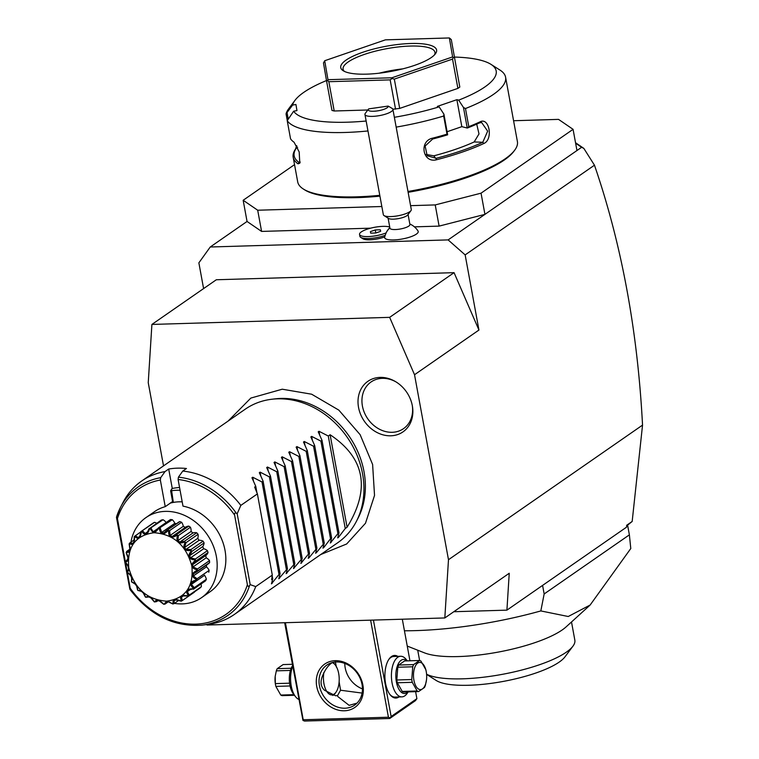 <?xml version="1.0" encoding="UTF-8"?>
<svg xmlns="http://www.w3.org/2000/svg" width="759" height="759" viewBox="0 0 759 759"><rect width="100%" height="100%" fill="white"/><g stroke="black" fill="none" stroke-linecap="round" stroke-linejoin="round"><path stroke-width="1.14" d="M206.865 624.553L207.074 625.036L444.821 617.949L448.484 559.715L414.528 374.728L389.652 317.347L151.904 324.435L148.242 382.669L163.517 465.874M380.079 377.394A30.777 25.673 55.3 0 1 395.306 381.492A30.777 25.673 55.3 0 1 412.403 406.141A30.777 25.673 55.3 0 1 390.8 435.799A30.777 25.673 55.3 0 1 358.533 407.393A30.777 25.673 55.3 0 1 380.079 377.394M151.904 324.435L216.324 279.758L454.062 272.661L478.948 330.042L465.153 254.891L448.123 239.901L210.243 246.998L198.867 262.842L203.592 288.581M453.778 611.726L506.917 610.141L626.554 527.154L626.668 525.285L632.171 521.471L642.541 425.106C637.598 330.715 621.574 244.075 594.468 165.196L465.153 254.891M642.541 425.106L448.484 559.715M478.948 330.042L414.528 374.728M370.686 228.165L261.589 231.419L247.054 221.467L210.243 246.998M414.423 226.856L439.11 226.116L484.935 214.37L448.123 239.901M384.851 236.315A18.273 18.273 0 0 0 384.661 237.178A17.068 4.488 169.6 0 0 400.154 239.341A17.068 4.488 169.6 0 0 418.162 232.169A17.068 4.488 -10.4 0 0 418.048 231.049A18.273 18.273 0 0 0 409.822 224M384.718 236.903A14.212 3.738 169.6 0 1 362.963 238.8L360.715 237.368A16.243 4.269 -10.4 0 0 385.192 235.337L386.113 232.918A14.886 3.918 -10.4 0 1 386.141 232.823A14.886 3.918 -10.4 0 1 386.227 232.605A18.273 18.273 0 0 1 389.851 227.662M439.11 226.116L435.22 204.921L481.045 193.175L484.935 214.37L576.963 150.529L573.073 129.334L558.539 119.381L513.577 120.728M594.468 165.196L583.842 148.403L581.612 147.303L576.963 150.529M481.045 193.175L573.073 129.334M261.589 231.419L257.699 210.224L381.834 206.514M410.581 205.661L435.22 204.921M247.054 221.467L243.165 200.272L257.699 210.224M294.539 164.637L243.165 200.272M287.281 120.586L286.048 113.888L292.585 105.093L295.925 104.486L296.968 110.596L293.638 111.203L287.225 120.7L290.545 138.812A111.687 29.373 -10.4 0 0 294.075 142.246L299.188 151.952L299.796 163.194L298.04 163.83A111.687 29.373 169.6 0 1 293.173 157.217L297.699 181.875A111.687 29.373 -10.4 0 0 303.306 188.991L304.653 189.854A110.463 29.051 -10.4 0 0 357.698 197.606A110.463 29.051 -10.4 0 0 379.936 196.145M408.133 192.312A110.463 29.051 -10.4 0 0 513.729 151.477L514.687 150.197A111.687 29.373 -10.4 0 0 517.401 141.553L505.589 77.2A111.687 29.373 -10.4 0 0 499.982 70.084L490.988 64.363A103.566 27.239 -10.4 0 0 454.508 57.067M303.306 188.991A111.687 29.373 -10.4 0 0 356.939 196.828A111.687 29.373 -10.4 0 0 379.785 195.31M287.225 120.7A111.687 29.373 -10.4 0 0 345.127 132.464A111.687 29.373 -10.4 0 0 367.973 130.956M293.173 157.217A111.687 29.373 169.6 0 1 295.507 149.115L296.627 145.633M326.493 80.558A103.566 27.239 -10.4 0 0 294.985 100.34L288.61 108.879A111.687 29.373 -10.4 0 0 286.048 113.888M294.985 100.34A103.566 27.239 -10.4 0 0 292.585 105.093M490.988 64.363A103.566 27.239 -10.4 0 1 458.683 100.141L463.464 107.474L465.476 108.537A111.687 29.373 -10.4 0 0 505.589 77.2M465.476 108.537L468.796 126.649A111.687 29.373 -10.4 0 0 479.916 121.914C489.232 116.649 493.454 139.447 483.881 143.489A111.687 29.373 169.6 0 1 436.776 159.694C422.744 163.764 418.607 140.937 432.81 138.11A111.687 29.373 -10.4 0 0 447.004 134.144L443.673 116.032L443.93 114.201L439.138 106.858L437.336 106.402L456.88 99.685L458.683 100.141M396.17 127.114A111.687 29.373 -10.4 0 0 443.673 116.032M407.981 191.477A111.687 29.373 -10.4 0 0 514.687 150.197M463.464 107.474L467.24 128.034L468.796 126.649M467.421 128.005A110.463 29.051 -10.4 0 0 479.252 122.996L481.614 122.493L487.667 131.155L482.781 142.265A110.463 29.051 169.6 0 1 436.197 158.289L427.194 155.785L425.135 146.051L432.658 139.02A110.463 29.051 -10.4 0 0 447.649 134.808L447.004 134.144M479.916 121.914L479.252 122.996M483.881 143.489L482.781 142.265L474.166 141.952L479.005 133.926L476.718 124.144M436.776 159.694L433.825 155.823A99.495 26.167 -10.4 0 0 474.166 141.952M432.81 138.11L432.658 139.02M447.649 134.808L443.93 114.201M293.638 111.203A103.566 27.239 -10.4 0 0 366.151 121.032M394.367 117.303A103.566 27.239 -10.4 0 0 439.138 106.858M459.812 87.067L451.301 39.591L459.812 87.067L457.895 88.386L399.699 108.404L392.887 109.239M367.811 109.989L334.207 110.994L331.968 110.425L326.598 81.137L327.527 80.416L328.837 81.706L390.164 79.875L392.061 78.49L394.319 79.116L452.525 59.098L453.294 57.437L454.432 57.769M298.04 163.83L298.97 162.379A110.463 29.051 169.6 0 1 296.465 147.825L297.044 146.44M300.09 162.369L298.97 162.379L300.175 162.037M295.498 149.115L296.465 147.825L297.651 147.72M288.173 118.774L287.063 112.74M456.88 99.685L461.833 126.658L467.24 128.034M461.833 126.658L447.146 131.715M426.131 154.438L433.825 155.823M451.301 39.591L449.356 37.95L385.401 39.857L324.71 60.729L327.973 79.695L391.929 77.779L452.62 56.916L449.356 37.95M453.294 57.437L452.62 56.916M457.895 88.386L452.525 59.098M392.061 78.49L391.929 77.779M399.699 108.404L394.319 79.116M395.543 109.163L390.164 79.875M327.527 80.416L327.973 79.695M334.207 110.994L328.837 81.706M324.71 60.729L323.467 62.95L326.598 81.137M366.578 74.145A48.737 12.818 169.6 0 1 343.182 70.72A48.737 12.818 169.6 0 1 357.442 54.259A48.737 12.818 169.6 0 1 410.752 43.5A48.737 12.818 169.6 0 1 435.419 53.794A48.737 12.818 169.6 0 1 366.578 74.145M344.444 71.412A46.707 12.286 169.6 0 1 343.087 69.183A46.707 12.286 169.6 0 1 364.187 54.477A46.707 12.286 169.6 0 1 410.183 46.062A46.707 12.286 169.6 0 1 434.954 52.314A46.707 12.286 169.6 0 1 434.48 54.885M402.716 68.87A46.707 12.286 -10.4 0 0 379.102 73.206M581.612 147.303L575.616 143.195M506.917 610.141L509.242 573.263L444.821 617.949M583.842 148.403L575.521 142.711M632.171 521.471L626.63 525.93M542.59 585.407L544.156 593.965L540.825 610.929A152.293 40.056 169.6 0 1 415.799 630.615A152.293 40.056 169.6 0 1 404.433 630.776M544.156 593.965L629.382 534.848L627.617 525.247M629.382 534.848L630.786 548.529L590.132 605.037L568.235 616.507L540.825 610.929M407.241 646.07L424.48 652.863A78.177 20.559 -10.4 0 0 458.436 656.563A78.177 20.559 -10.4 0 0 566.138 626.858L590.132 605.037M426.596 674.239A78.177 20.559 169.6 0 0 462.516 678.821A78.177 20.559 -10.4 0 0 572.941 646.175A78.177 20.559 -10.4 0 0 574.838 640.131L571.508 621.972M572.941 646.175L564.971 656.858A68.025 17.893 169.6 0 1 468.882 685.263A68.025 17.893 169.6 0 1 436.226 680.491L426.605 674.371M284.663 622.722L302.964 720.433L303.221 719.76L388.428 717.217L370.62 620.16M303.221 719.76L285.403 622.703M335.212 660.681A26.394 22.02 55.3 0 1 362.887 685.045A26.394 22.02 55.3 0 1 344.406 710.785A26.394 22.02 55.3 0 1 316.731 686.421A26.394 22.02 55.3 0 1 335.212 660.681M415.609 691.658L416.89 698.65L391.122 716.524L373.428 620.075M391.122 716.524L389.709 718.507L304.492 721.05L302.964 720.433M388.428 717.217L389.955 717.834M409.945 660.785L402.317 619.211M398.997 696.952A21.318 10.341 -91.7 0 1 398.949 696.98A21.318 10.341 -91.7 0 1 390.041 694.656A21.318 10.341 -91.7 0 1 388.978 659.182A21.318 10.341 -91.7 0 1 391.521 656.516A21.318 10.341 -91.7 0 1 397.782 656.355M416.89 698.65L415.467 700.633L389.709 718.507M339.131 681.781L340.554 690.225L337.603 695.481L335.668 695.794L324.491 690.254C320.981 686.933 320.165 682.531 322.072 677.037C324.681 670.33 327.879 665.662 331.645 663.024L331.55 662.787M340.554 690.225L362.09 693.081M356.958 703.157L349.121 705.348L337.736 696.496L337.603 695.481M323.922 672.341A16.243 7.875 88.3 0 0 325.791 689.675A16.243 7.875 88.3 0 0 334.159 694.068A16.243 7.875 88.3 0 0 336.095 692.037L335.506 692.901A17.258 8.368 -91.7 0 1 333.448 695.064A17.258 8.368 -91.7 0 1 332.746 695.472M344.975 708.213A24.364 20.322 55.3 0 1 321.133 691.402A24.364 20.322 55.3 0 1 326.844 665.074A24.364 20.322 55.3 0 1 336.493 661.971A24.364 20.322 55.3 0 1 360.335 678.793A24.364 20.322 55.3 0 1 354.624 705.12A24.364 20.322 55.3 0 1 344.975 708.213M335.307 661.63L336.389 667.114M332.878 662.427A17.258 8.368 -91.7 0 1 334.653 664.182L335.288 665.007A16.243 7.875 88.3 0 0 332.167 662.607M344.776 663.413A24.364 20.322 -124.7 0 0 362.451 688.897M336.095 692.037A16.243 7.875 88.3 0 0 335.288 665.007M292.67 666.345A20.303 9.848 88.3 0 0 295.488 696.629A20.303 9.848 88.3 0 0 298.733 699.381M292.547 665.681A17.059 8.273 88.3 0 0 293.439 693.992L295.488 696.629M291.19 668.252L277.215 668.67L283.126 664.571L292.291 664.296M290.431 670.434L276.323 670.852A15.635 7.581 -91.7 0 1 277.215 668.67M289.587 683.185L275.337 683.612L275.194 676.345L276.323 670.852M290.061 685.965L275.849 686.392A15.635 7.581 -91.7 0 1 275.564 685.026A15.635 7.581 -91.7 0 1 275.508 684.694A15.635 7.581 -91.7 0 1 275.337 683.612M293.961 694.656L280.764 695.054L275.849 686.392M294.435 695.282L282.168 695.642A15.635 7.581 -91.7 0 1 280.764 695.054M275.508 684.694L275.403 684.134A13.605 6.594 -91.7 0 1 275.175 676.525A13.605 6.594 -91.7 0 1 275.185 676.44M408.2 691.885L407.232 693.299A20.303 9.848 -91.7 0 1 404.813 695.842A20.303 9.848 -91.7 0 1 401.881 696.866L394.955 697.075A20.303 9.848 -91.7 0 1 389.718 694.229M388.684 659.628A20.303 9.848 -91.7 0 1 390.809 657.503A20.303 9.848 -91.7 0 1 393.741 656.478L400.667 656.269A20.303 9.848 -91.7 0 1 406.226 659.514L407.27 660.871M401.881 696.866A20.303 9.848 -91.7 0 1 391.635 679.95A20.303 9.848 -91.7 0 1 397.735 657.294A20.303 9.848 -91.7 0 1 400.667 656.269M408.01 691.885A17.059 8.273 -91.7 0 1 407.08 692.673A17.059 8.273 -91.7 0 1 396.378 681.848A17.059 8.273 -91.7 0 1 401.141 660.302A17.059 8.273 -91.7 0 1 407.08 660.871M398.684 665.045L404.585 660.947L419.537 660.501L413.636 664.599A15.635 7.581 88.3 0 0 412.744 666.781L397.792 667.227A15.635 7.581 -91.7 0 1 398.684 665.045L413.636 664.599M426.52 679.713L425.391 685.292A15.635 7.581 88.3 0 1 424.49 687.474L418.588 691.572L403.636 692.018A15.635 7.581 88.3 0 1 402.232 691.43L397.318 682.768A15.635 7.581 -91.7 0 1 396.805 679.988L397.792 667.227M402.232 691.43L417.184 690.984A15.635 7.581 88.3 0 0 418.588 691.572M397.318 682.768L412.26 682.322L417.184 690.984M396.805 679.988L411.757 679.542A15.635 7.581 88.3 0 0 411.976 680.956A15.635 7.581 88.3 0 0 412.26 682.322M411.757 679.542L412.744 666.781M426.302 672.019A13.605 6.594 88.3 0 0 426.254 671.734A13.605 6.594 88.3 0 0 417.716 663.1A13.605 6.594 88.3 0 0 413.921 680.282A13.605 6.594 88.3 0 0 420.571 689.599A13.605 6.594 88.3 0 0 426.53 679.618A13.605 6.594 88.3 0 0 426.302 672.019L426.207 671.449A15.635 7.581 88.3 0 0 426.15 671.117A15.635 7.581 88.3 0 0 425.865 669.751L420.951 661.089A15.635 7.581 88.3 0 0 419.537 660.501M388.105 218.165L389.946 228.184A10.152 2.666 169.6 0 0 399.689 229.104A10.152 2.666 169.6 0 0 409.879 224.92A10.152 2.666 -10.4 0 0 409.917 224.522L408.076 214.493M384.747 236.884L385.192 235.337M389.737 227.055A16.243 4.269 -10.4 0 0 371.369 227.985A16.243 4.269 -10.4 0 0 359.548 234.408L359.899 236.334A16.243 4.269 -10.4 0 0 360.715 237.368M359.548 234.408A16.243 4.269 -10.4 0 0 369.301 236.533A16.243 4.269 -10.4 0 0 386.113 232.918M380.382 229.797L375.259 229.949L370.401 231.628L370.658 233.146L375.781 232.994L380.648 231.315L380.382 229.797M375.259 229.949L375.819 232.985M370.401 231.628L370.677 233.146M392.194 108.442L392.09 108.376A14.212 3.738 169.6 0 1 392.194 108.442A14.212 3.738 169.6 0 1 392.906 109.343L411.293 209.541A14.212 3.738 -10.4 0 1 411.245 210.101A14.212 3.738 169.6 0 1 410.951 210.641L407.763 214.92A10.152 2.666 169.6 0 1 398.503 218.592A10.152 2.666 169.6 0 1 388.551 218.44L384.045 215.584A14.212 3.738 169.6 0 1 383.333 214.674L364.946 114.476A14.212 3.738 169.6 0 1 364.994 113.916A14.212 3.738 169.6 0 1 365.288 113.376L368.476 109.106A10.152 2.666 -10.4 0 0 377.603 110.871A10.152 2.666 -10.4 0 0 388.162 106.08L368.665 108.888A10.152 2.666 -10.4 0 0 368.476 109.106M410.951 210.641A14.212 3.738 169.6 0 1 397.991 215.784A14.212 3.738 169.6 0 1 384.045 215.584M392.906 109.343A14.212 3.738 169.6 0 1 392.858 109.903A14.212 3.738 169.6 0 1 378.58 115.766A14.212 3.738 169.6 0 1 364.946 114.476M392.09 108.376L388.162 106.08M454.062 272.661L389.652 317.347M271.788 399.253L275.251 398.845A79.439 66.261 55.3 0 1 280.745 398.437A79.439 66.261 55.3 0 1 350.791 438.683A79.439 66.261 55.3 0 1 358.03 518.179L356.436 521.281A81.222 67.75 -124.7 0 0 349.026 439.992A81.222 67.75 -124.7 0 0 277.405 398.836A81.222 67.75 -124.7 0 0 271.788 399.253A81.222 67.75 -124.7 0 0 245.261 409.177L141.639 481.054A81.222 67.75 -124.7 0 0 123.043 502.43L120.491 507.382A78.367 65.369 55.3 0 1 160.68 477.677L165.016 471.586A81.222 67.75 -124.7 0 0 141.639 481.054M249.616 585.455C248.572 586.859 247.832 586.603 247.387 584.705L234.597 515.048C234.341 513.103 234.929 512.505 236.362 513.274L237.178 513.729L250.195 584.639L249.616 585.455A78.367 65.369 55.3 0 1 202.16 625.112L207.691 624.458A81.222 67.75 -124.7 0 0 234.227 614.534L337.85 542.657A81.222 67.75 -124.7 0 0 356.436 521.281M251.96 477.781L252.747 477.24L251.96 477.781L255.755 486.32L254.654 487.088L257.396 493.9L240.84 505.39A81.222 67.75 -124.7 0 0 182.767 471.054L186.448 468.502A81.222 67.75 -124.7 0 0 177.464 468.161A81.222 67.75 -124.7 0 0 168.697 469.034L165.016 471.586M116.639 516.632A78.367 65.369 55.3 0 1 120.491 507.382L116.459 517.325L129.817 589.031C130.406 590.379 130.539 590.104 130.216 588.197C130.539 590.104 130.406 590.379 129.817 589.031M116.573 516.851L117.436 518.549L130.216 588.197A76.403 63.728 -124.7 0 0 195.718 624.126A76.403 63.728 -124.7 0 0 247.387 584.705M182.767 471.054L178.431 477.155L178.099 479.498L182.985 506.13A48.737 40.654 55.3 0 1 223.364 543.748A48.737 40.654 55.3 0 1 210.186 591.669L201.514 597.684A48.737 40.654 55.3 0 1 174.437 603.367M201.514 597.684A48.737 40.654 55.3 0 0 216.343 556.366A48.737 40.654 -124.7 0 0 145.956 517.6L154.637 511.575A48.737 40.654 55.3 0 1 165.234 506.661L160.348 480.03L160.68 477.677M171.382 489.128L173.318 502.23L172.71 502.297L170.623 490.788L172.274 488.502L168.697 469.034M173.318 502.23L170.348 503.046L172.578 501.557M170.348 503.046L170.358 503.094A48.737 40.654 55.3 0 1 179.048 501.822A48.737 40.654 55.3 0 1 182.198 501.851M165.234 506.661L170.358 503.094M172.274 488.502A60.919 50.815 55.3 0 1 179.56 487.496M171.714 490.694A60.919 50.815 55.3 0 1 180.073 490.267M172.625 501.737L171.999 501.965M170.784 491.766L171.306 491.244M145.956 517.6A48.737 40.654 -124.7 0 0 130.956 542.04M182.378 600.521L181.534 601.014C179.181 596.109 181.439 594.43 188.317 595.986L183.071 595.967L181.467 597.162L182.378 600.521L194.446 592.153A8.444 7.049 -124.7 0 0 194.541 591.811M189.266 595.075L188.555 595.749C184.798 591.014 186.458 588.69 193.564 588.775L188.517 589.98L187.331 591.631L189.266 595.075L201.334 586.707A40.284 33.605 55.3 0 1 200.129 587.931L188.071 596.299M201.334 586.707A8.444 7.049 -124.7 0 0 201.012 583.994M194.276 587.656L193.716 588.462C188.716 584.297 189.674 581.489 196.619 580.018L196.704 580.569L192.055 582.409L191.363 584.411L194.276 587.656L206.344 579.288A40.284 33.605 55.3 0 1 205.537 580.853L193.469 589.231M206.344 579.288A8.444 7.049 -124.7 0 0 204.503 575.294A36.878 30.758 -124.7 0 0 204.579 575.113M208.772 572.201L208.744 572.22A8.444 7.049 -124.7 0 0 208.744 572.22A8.444 7.049 -124.7 0 0 208.772 572.201A40.284 33.605 55.3 0 0 209.123 570.389A8.444 7.049 -124.7 0 0 206.448 566.869A36.878 30.758 -124.7 0 0 206.571 565.019M195.822 572.485L193.45 573.776L193.308 575.986L197.065 578.756L196.685 579.658C190.67 576.423 190.87 573.311 197.274 570.322L197.558 570.92L195.822 572.485L208.27 563.852A8.444 7.049 -124.7 0 0 209.617 562.552A40.284 33.605 55.3 0 0 209.503 560.626A8.444 7.049 -124.7 0 0 206.163 557.818A36.878 30.758 -124.7 0 0 205.746 555.541A8.444 7.049 -124.7 0 0 205.765 555.531A8.444 7.049 -124.7 0 0 208.023 552.571A40.284 33.605 55.3 0 0 207.435 550.654A8.444 7.049 -124.7 0 0 203.668 548.748A36.878 30.758 -124.7 0 0 202.729 546.565A8.444 7.049 -124.7 0 0 204.086 542.932A40.284 33.605 55.3 0 0 203.07 541.158A8.444 7.049 -124.7 0 0 199.133 540.285A36.878 30.758 -124.7 0 0 197.729 538.349A8.444 7.049 -124.7 0 0 198.08 534.298A40.284 33.605 55.3 0 0 196.714 532.79A8.444 7.049 -124.7 0 0 192.871 533.008A36.878 30.758 -124.7 0 0 191.088 531.452A8.444 7.049 -124.7 0 0 190.424 527.249A40.284 33.605 55.3 0 0 188.792 526.11A8.444 7.049 -124.7 0 0 185.613 527.182L172.16 536.528L176.724 534.478L188.792 526.11M185.281 527.401A36.878 30.758 -124.7 0 0 183.28 526.329A8.444 7.049 -124.7 0 0 181.619 522.277A40.284 33.605 55.3 0 0 179.836 521.585A8.444 7.049 -124.7 0 0 178.507 522.277L166.164 530.835L179.836 521.585M176.411 523.729A36.878 30.758 -124.7 0 0 174.807 523.34A8.444 7.049 -124.7 0 0 172.284 519.716A40.284 33.605 55.3 0 0 170.471 519.517L158.403 527.885L158.887 528.122C156.25 531.499 154.646 532.96 154.058 532.505C153.365 532.989 152.028 531.613 150.045 528.378A40.284 33.605 -124.7 0 0 149.703 528.444C147.588 535.218 144.893 536.129 141.62 531.186A40.284 33.605 -124.7 0 0 141.316 531.338C140.662 538.34 138.404 540.019 134.542 536.366A40.284 33.605 -124.7 0 0 134.305 536.613C135.045 543.435 133.375 545.759 129.296 543.586A40.284 33.605 -124.7 0 0 129.134 543.899C131.127 550.142 130.168 552.96 126.241 552.343A40.284 33.605 -124.7 0 0 126.165 552.694C129.172 558.026 128.973 561.138 125.577 562.039A40.284 33.605 -124.7 0 0 125.605 562.419C129.315 566.527 129.903 569.724 127.37 572.02A40.284 33.605 -124.7 0 0 127.484 572.4C131.535 575.075 132.863 578.149 131.468 581.603A40.284 33.605 -124.7 0 0 131.677 581.954C135.69 583.092 137.673 585.825 137.616 590.132A40.284 33.605 -124.7 0 0 137.891 590.436C141.506 590.028 144.001 592.229 145.386 597.039A40.284 33.605 -124.7 0 0 145.719 597.257C148.574 595.407 151.421 596.935 154.257 601.83A40.284 33.605 -124.7 0 0 154.608 601.972C156.411 598.87 159.409 599.61 163.602 604.202A40.284 33.605 -124.7 0 0 163.963 604.24L166.686 601.308C167.141 600.995 169.181 601.878 172.805 603.974A40.284 33.605 -124.7 0 0 173.156 603.917C172.255 599.231 174.95 598.32 181.24 601.175A40.284 33.605 -124.7 0 0 181.534 601.014M166.136 522.515A8.444 7.049 -124.7 0 0 163.052 519.735A40.284 33.605 55.3 0 0 161.325 520.038L149.703 528.444M156.677 523.264A8.444 7.049 -124.7 0 0 154.542 522.334A40.284 33.605 55.3 0 0 153.024 523.131L141.316 531.338M172.805 603.974L168.062 601.697L165.965 601.764L164.94 604.136L168.27 601.821M164.94 604.136L163.963 604.24M163.602 604.202L159.523 601.052L157.388 600.521L156.629 601.564L154.608 601.972M154.257 601.83L151.06 598.064L149.03 596.982L145.719 597.257M145.386 597.039L143.242 592.95L141.468 591.384L137.891 590.436M137.616 590.132L136.611 586.043L135.197 584.107L131.677 581.954M131.468 581.603L131.611 577.827L130.662 575.645L127.484 572.4M127.37 572.02L128.584 568.852L128.167 566.575L125.605 562.419M125.577 562.039L125.785 561.1L127.74 559.734L127.882 557.523L126.165 552.694M126.241 552.343L129.78 549.269L126.658 551.432M126.639 551.451L129.144 551.1L129.827 549.099L129.134 543.899M129.296 543.586L133.85 540.029M129.865 542.789L132.683 543.529L133.869 541.879L134.305 536.613M134.542 536.366L140.823 531.869M135.273 535.721L138.129 537.543L139.732 536.347L140.956 531.499M141.62 531.186L154.542 522.334M142.474 530.702L145.102 533.549L147.35 531.983M145.102 533.549L147.018 532.894L149.257 528.406M150.045 528.378L163.052 519.735M150.984 528.103L153.128 531.812L157.236 528.966M153.128 531.812L155.225 531.746L158.403 527.885M167.767 529.953L168.242 530.389C163.432 535.579 160.434 534.829 159.248 528.16A40.284 33.605 -124.7 0 0 158.887 528.122M159.248 528.16L172.284 519.716M160.225 528.084L161.667 532.457L174.807 523.34M161.667 532.457L163.802 532.989L166.164 530.835M176.724 534.478L177.141 535.095C171.268 539.032 168.422 537.514 168.602 530.522A40.284 33.605 -124.7 0 0 168.242 530.389M168.602 530.522L169.561 530.645L181.619 522.277M169.561 530.645L170.139 535.446L183.28 526.329M170.139 535.446L172.16 536.528M177.464 535.323L178.356 535.617L177.957 540.56L179.731 542.125L184.646 541.158L184.959 541.926C178.337 544.412 175.841 542.211 177.464 535.323A40.284 33.605 -124.7 0 0 177.141 535.095M178.356 535.617L190.424 527.249M177.957 540.56L191.088 531.452M179.731 542.125L192.871 533.008M184.646 541.158L196.714 532.79M185.234 542.22L186.021 542.666L184.589 547.467L185.993 549.402L191.012 549.525L191.183 550.398C184.143 551.347 182.16 548.624 185.234 542.22A40.284 33.605 -124.7 0 0 184.959 541.926M186.021 542.666L198.08 534.298M184.589 547.467L197.729 538.349M185.993 549.402L199.133 540.285M191.012 549.525L203.07 541.158M191.382 550.749L192.018 551.3L189.589 555.683L190.528 557.865L195.367 559.022L195.376 559.952C188.308 559.364 186.98 556.3 191.382 550.749A40.284 33.605 -124.7 0 0 191.183 550.398M192.018 551.3L204.086 542.932M189.589 555.683L202.729 546.565M190.528 557.865L203.668 548.748M195.367 559.022L207.435 550.654M195.49 560.332L195.955 560.939L192.606 564.658L193.023 566.926L197.435 568.994L197.245 569.933C190.528 567.922 189.94 564.715 195.49 560.332A40.284 33.605 -124.7 0 0 195.376 559.952M195.955 560.939L208.023 552.571M205.765 555.531L192.606 564.658M192.653 564.63L205.746 555.541M193.023 566.926L206.163 557.818M197.435 568.994L209.503 560.626M197.558 570.92L209.617 562.552M193.308 575.986L206.448 566.869M197.065 578.756L209.123 570.389M191.363 584.411L204.503 575.294M187.331 591.631L189.778 589.933M183.156 595.986L181.467 597.162M181.24 601.175L176.097 599.961L174.181 600.616L174.086 603.614L178.289 600.692M174.086 603.614L173.156 603.917M154.039 532.723C135.254 535.323 126.838 547.049 128.793 567.884C134.476 588.614 147.075 599.705 166.6 601.166C185.386 598.566 193.801 586.84 191.856 566.005C186.173 545.275 173.574 534.184 154.039 532.723M234.227 614.534A81.222 67.75 -124.7 0 0 255.736 586.593L272.301 575.104L271.627 579.582L272.737 578.813L271.437 583.87L278.999 574.468L280.09 573.709L278.8 578.756L287.452 568.605L286.162 573.652L294.815 563.491L293.524 568.548L302.177 558.387L300.887 563.444L308.448 554.042L309.539 553.283L308.239 558.33L309.027 557.789L316.901 548.169L315.602 553.226L316.389 552.685L324.264 543.064L322.964 548.121L323.751 547.581L330.526 538.719L331.626 537.96L330.326 543.017L337.888 533.615L338.988 532.856L337.689 537.903L338.476 537.363L345.25 528.511L347.091 527.23C370.629 488.919 364.965 458.085 330.118 434.746L328.277 436.017L319.008 431.283L318.22 431.824L319.008 431.283L319.691 435.011M259.322 472.677L260.109 472.136L259.322 472.677L263.117 481.215L262.016 481.974L252.747 477.24L253.43 480.969M266.684 467.563L267.472 467.022L266.684 467.563L270.479 476.111L269.379 476.87L260.109 472.136L260.792 475.865M274.046 462.459L274.834 461.918L274.046 462.459L277.841 470.997L276.741 471.766L267.472 467.022L268.155 470.76M281.409 457.354L282.196 456.814L281.409 457.354L285.204 465.893L284.103 466.652L274.834 461.918L275.517 465.647M288.771 452.25L289.558 451.709L288.771 452.25L292.566 460.789L291.465 461.548L282.196 456.814L282.879 460.542M296.133 447.136L296.921 446.596L296.133 447.136L299.928 455.685L298.828 456.444L289.558 451.709L290.242 455.438M303.496 442.032L304.283 441.491L303.496 442.032L307.291 450.571L306.19 451.339L296.921 446.596L297.604 450.334M310.858 436.928L311.645 436.387L310.858 436.928L314.653 445.467L313.552 446.226L304.283 441.491L304.966 445.22M318.22 431.824L322.015 440.362L320.915 441.121L311.645 436.387L312.328 440.116M240.84 505.39L237.178 513.729M257.396 493.9L272.301 575.104M250.195 584.639L255.736 586.593M255.755 486.32L256.921 492.667M272.206 575.939L272.737 578.813M262.016 481.974L278.999 574.468M263.117 481.215L280.09 573.709M269.379 476.87L286.361 569.364M270.479 476.111L287.452 568.605M276.741 471.766L293.724 564.26M277.841 470.997L294.815 563.491M284.103 466.652L301.086 559.146M285.204 465.893L302.177 558.387M291.465 461.548L308.448 554.042M292.566 460.789L309.539 553.283M298.828 456.444L315.81 548.937M299.928 455.685L316.901 548.169M306.19 451.339L323.163 543.833M307.291 450.571L324.264 543.064M313.552 446.226L330.526 538.719M314.653 445.467L331.626 537.96M320.915 441.121L337.888 533.615M322.015 440.362L338.988 532.856M328.277 436.017L345.25 528.511M347.091 527.23L330.118 434.746M395.856 381.824A28.425 23.709 -124.7 0 0 382.327 378.343A28.425 23.709 -124.7 0 0 362.423 406.056A28.425 23.709 -124.7 0 0 392.232 432.298A28.425 23.709 -124.7 0 0 412.289 405.515M389.889 227.871A18.273 17.448 -161.3 0 0 386.141 232.823M178.431 477.155A78.367 65.369 55.3 0 1 236.362 513.274M234.597 515.048A76.403 63.728 -124.7 0 0 178.099 479.498M160.348 480.03A76.403 63.728 -124.7 0 0 117.436 518.549M272.215 583.329L271.978 582.058M279.578 578.216L279.34 576.954M286.94 573.111L286.703 571.84M294.302 568.007L294.065 566.736M301.665 562.903L301.427 561.632M309.027 557.789L308.79 556.527M316.389 552.685L316.152 551.413M323.751 547.581L323.514 546.309M331.114 542.467L330.877 541.205M338.476 537.363L338.239 536.101M419.613 660.52L417.716 650.197M228.108 421.074L250.84 398.077L282.244 389.206L311.636 394.206L338.827 410.116L360.127 434.67L372.612 464.461L374.529 495.409L365.496 523.245L346.645 543.994L320.696 554.554M130.159 589.686C149.893 615.331 173.896 627.143 202.16 625.112M157.967 600.635L156.629 601.564M127.787 559.345L126.762 560.066"/></g></svg>

